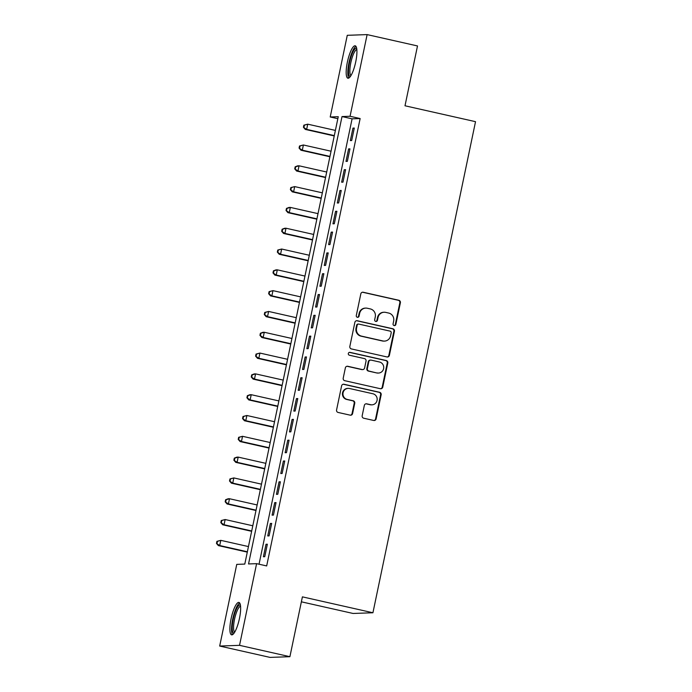 <?xml version="1.0" encoding="UTF-8"?>
<svg xmlns="http://www.w3.org/2000/svg" width="692" height="692" viewBox="0 0 692 692"><rect width="100%" height="100%" fill="white"/><g stroke="black" fill="none" stroke-linecap="round" stroke-linejoin="round"><path stroke-width="1.04" d="M394.163 325.577A1.462 1.419 87.9 0 0 395.85 324.462L400.383 302.759A2.093 2.024 87.9 0 0 398.826 300.267L363.231 292.249A2.093 2.024 87.9 0 0 360.826 293.84L356.293 315.543A1.462 1.419 87.9 0 0 357.729 317.317A1.462 1.419 87.9 0 0 359.062 316.166L359.65 313.364A6.686 6.47 87.9 0 1 367.34 308.251L370.307 308.917A6.686 6.47 87.9 0 1 375.272 316.884L374.683 319.687A1.462 1.419 87.9 0 0 376.119 321.469A1.462 1.419 87.9 0 0 377.451 320.318L378.04 317.507A6.686 6.47 87.9 0 1 385.738 312.395L388.705 313.061A6.686 6.47 87.9 0 1 393.661 321.027L393.082 323.839A1.462 1.419 87.9 0 0 394.163 325.577M394.25 325.595A1.462 1.419 87.9 0 0 395.314 324.479L399.846 302.776A2.093 2.024 87.9 0 0 398.289 300.285L362.695 292.266A2.093 2.024 87.9 0 0 362.461 292.232M357.461 317.299A1.462 1.419 87.9 0 0 358.525 316.192L359.113 313.381L359.65 313.364M375.851 321.451A1.462 1.419 87.9 0 0 376.915 320.335L377.503 317.524L378.04 317.507M231.076 618.786A16.617 4.057 102.7 0 1 238.913 602.429A16.617 4.057 102.7 0 1 239.449 618.492A16.617 4.057 102.7 0 1 231.612 634.849A16.617 4.057 102.7 0 1 231.076 618.786M347.367 62.159A16.617 4.057 102.7 0 1 355.204 45.802A16.617 4.057 102.7 0 1 355.731 61.856A16.617 4.057 102.7 0 1 347.894 78.213A16.617 4.057 102.7 0 1 347.367 62.159M362.175 415.736A2.093 2.024 87.9 0 0 363.733 418.219L373.715 420.468A2.093 2.024 87.9 0 0 376.119 418.876L381.154 394.777A2.093 2.024 87.9 0 0 379.605 392.286L344.01 384.259A2.093 2.024 87.9 0 0 341.606 385.859L336.572 409.958A2.093 2.024 87.9 0 0 338.12 412.449L350.187 415.165A2.093 2.024 87.9 0 0 352.591 413.574L354.745 403.254A2.093 2.024 87.9 0 0 353.188 400.772L347.211 399.422A5.597 5.415 87.9 0 1 348.145 388.368A5.597 5.415 87.9 0 1 349.495 388.489L372.927 393.774A5.597 5.415 87.9 0 1 371.985 404.829A5.597 5.415 87.9 0 1 370.644 404.699L366.743 403.825A2.093 2.024 87.9 0 0 364.338 405.417L362.175 415.736M367.123 34.6L417.501 45.949L405.002 105.781L475.525 121.671L372.927 612.757L302.404 596.859L289.905 656.691L239.536 645.333L219.684 646.051L236.75 564.378L244.795 564.084L338.258 116.697L330.214 116.983L347.272 35.309L367.123 34.6L350.065 116.273L342.012 116.567L248.549 563.954L256.602 563.66L239.536 645.333M256.602 563.66L266.671 565.935L360.134 118.548L350.065 116.273M386.992 356.951A2.093 2.024 87.9 0 0 389.388 355.351L394.431 331.252A2.093 2.024 87.9 0 0 392.874 328.761L357.28 320.742A2.093 2.024 87.9 0 0 354.875 322.334L349.841 346.441A2.093 2.024 87.9 0 0 351.389 348.924L386.992 356.951M387.797 363.015L382.754 387.113A2.093 2.024 87.9 0 1 380.349 388.714L344.754 380.687A2.093 2.024 87.9 0 1 343.206 378.195L345.36 367.885A2.093 2.024 87.9 0 1 347.765 366.284L362.201 369.545A2.093 2.024 87.9 0 0 364.606 367.945L366.033 361.103A2.093 2.024 87.9 0 0 364.485 358.612L349.451 355.23A1.462 1.419 87.9 0 1 349.694 352.332A1.462 1.419 87.9 0 1 350.048 352.366L386.24 360.523A2.093 2.024 87.9 0 1 387.797 363.015L387.252 363.032L382.218 387.131L382.754 387.113M351.683 140.537L354.295 128.046L352.955 128.098L350.342 140.58L351.683 140.537M347.341 161.34L349.944 148.858L348.604 148.901L345.991 161.392L347.341 161.34M342.99 182.152L345.593 169.67L344.253 169.713L341.649 182.195L342.99 182.152M338.639 202.964L341.251 190.473L339.91 190.525L337.298 203.007L338.639 202.964M334.297 223.767L336.9 211.285L335.559 211.328L332.956 223.819L334.297 223.767M329.946 244.579L332.558 232.088L331.217 232.14L328.605 244.622L329.946 244.579M325.603 265.382L328.207 252.9L326.866 252.952L324.263 265.434L325.603 265.382M321.252 286.194L323.865 273.712L322.524 273.755L319.912 286.246L321.252 286.194M316.91 307.006L319.514 294.515L318.173 294.567L315.569 307.049L316.91 307.006M312.559 327.809L315.171 315.327L313.822 315.37L311.218 327.861L312.559 327.809M308.208 348.621L310.82 336.139L309.48 336.182L306.867 348.664L308.208 348.621M303.866 369.433L306.469 356.942L305.129 356.994L302.525 369.476L303.866 369.433M299.515 390.236L302.127 377.754L300.786 377.797L298.174 390.288L299.515 390.236M295.173 411.048L297.776 398.557L296.435 398.609L293.832 411.091L295.173 411.048M290.822 431.851L293.434 419.369L292.093 419.421L289.481 431.903L290.822 431.851M286.479 452.663L289.083 440.181L287.742 440.224L285.139 452.715L286.479 452.663M282.128 473.475L284.741 460.984L283.4 461.036L280.788 473.518L282.128 473.475M277.786 494.278L280.39 481.796L279.049 481.848L276.437 494.33L277.786 494.278M273.435 515.09L276.039 502.608L274.698 502.651L272.094 515.142L273.435 515.09M269.084 535.902L271.697 523.412L270.356 523.463L267.743 535.945L269.084 535.902M360.134 118.548L352.09 118.834L259.042 564.214M266.005 544.267L263.401 556.757L264.742 556.705L267.346 544.223L266.005 544.267L267.276 544.561M301.375 601.815L353.076 613.467L372.927 612.757M289.905 656.691L270.053 657.4L219.684 646.051M337.843 118.704L330.214 116.983M352.09 118.834L342.012 116.567M352.955 128.098L354.226 128.383M348.604 148.901L349.875 149.195M344.253 169.713L345.524 169.998M339.91 190.525L341.182 190.81M335.559 211.328L336.831 211.614M331.217 232.14L332.489 232.425M326.866 252.952L328.138 253.237M322.524 273.755L323.795 274.041M318.173 294.567L319.445 294.853M313.822 315.37L315.094 315.664M309.48 336.182L310.751 336.468M305.129 356.994L306.4 357.28M300.786 377.797L302.058 378.083M296.435 398.609L297.707 398.895M292.093 419.421L293.365 419.707M287.742 440.224L289.014 440.51M283.4 461.036L284.672 461.322M279.049 481.848L280.321 482.134M274.698 502.651L275.97 502.937M270.356 523.463L271.627 523.749M384.129 312.248L383.593 312.265A6.686 6.47 87.9 0 0 377.503 317.524M365.739 308.104L365.203 308.122A6.686 6.47 87.9 0 0 359.113 313.381M387.217 356.986A2.093 2.024 87.9 0 0 388.852 355.368L393.895 331.269A2.093 2.024 87.9 0 0 392.338 328.778L356.743 320.759A2.093 2.024 87.9 0 0 356.51 320.725M391.188 332.878A1.462 1.419 87.9 0 0 390.106 331.131L358.854 324.09A1.462 1.419 87.9 0 0 357.176 325.205L356.553 328.172A6.686 6.47 87.9 0 0 361.518 336.13L382.875 340.948A6.686 6.47 87.9 0 0 390.573 335.836L391.188 332.878M358.508 324.055L357.972 324.072A1.462 1.419 87.9 0 0 356.639 325.223L357.176 325.205M384.484 341.095L383.948 341.113A6.686 6.47 87.9 0 1 382.339 340.966L360.982 336.148A6.686 6.47 87.9 0 1 356.017 328.19L356.639 325.223M380.583 388.748A2.093 2.024 87.9 0 0 382.218 387.131M362.703 369.589L362.167 369.606A2.093 2.024 87.9 0 1 361.665 369.563L347.228 366.31A2.093 2.024 87.9 0 0 346.995 366.267M387.252 363.032A2.093 2.024 87.9 0 0 385.703 360.541L349.512 352.384A1.462 1.419 87.9 0 0 349.434 352.375M377.183 372.919A5.597 5.415 87.9 0 0 383.714 367.954A5.597 5.415 87.9 0 0 379.467 361.994L371.206 360.125A2.093 2.024 87.9 0 0 368.801 361.726L367.374 368.568A2.093 2.024 87.9 0 0 368.923 371.059L376.647 372.936A5.597 5.415 87.9 0 0 377.988 373.066L378.524 373.04M370.704 360.082L370.168 360.099A2.093 2.024 87.9 0 0 368.265 361.743L368.801 361.726M376.647 372.936L368.386 371.076A2.093 2.024 87.9 0 1 366.838 368.585L368.265 361.743M371.985 404.829L371.448 404.846A5.597 5.415 87.9 0 1 370.108 404.725L366.198 403.843A2.093 2.024 87.9 0 0 365.973 403.799M348.145 388.368L347.609 388.385A5.597 5.415 87.9 0 0 346.675 399.44L347.211 399.422M350.411 415.209A2.093 2.024 87.9 0 0 352.046 413.591L354.209 403.272A2.093 2.024 87.9 0 0 352.652 400.789L346.675 399.44M373.948 420.511A2.093 2.024 87.9 0 0 375.583 418.894L380.617 394.795A2.093 2.024 87.9 0 0 379.069 392.303L343.474 384.285A2.093 2.024 87.9 0 0 343.241 384.242M335.395 130.407L307.741 124.171L306.651 129.378L305.31 129.421L334.236 135.943M303.961 127.241L304.393 125.157L303.857 125.174L303.425 127.259L306.651 129.378L334.305 135.606M303.857 125.174L307.741 124.171L304.393 125.157M305.31 129.421L303.425 127.259M350.437 76.388A14.376 3.512 102.7 0 1 349.538 62.505A14.376 3.512 102.7 0 1 356.717 48.544M356.847 49.59A13.312 3.252 -77.3 0 0 350.818 62.721A13.312 3.252 -77.3 0 0 351.008 75.497M355.982 46.39A16.504 4.031 -77.3 0 0 349.002 62.522A16.504 4.031 -77.3 0 0 348.855 78.014M234.155 633.016A14.376 3.512 102.7 0 1 232.564 623.146A14.376 3.512 102.7 0 1 237.607 606.901A14.376 3.512 102.7 0 1 240.427 605.171M240.565 606.227A13.312 3.252 -77.3 0 0 238.558 608.026A13.312 3.252 -77.3 0 0 234.069 621.831A13.312 3.252 -77.3 0 0 234.726 632.125M239.692 603.026A16.504 4.031 -77.3 0 0 237.711 605.111A16.504 4.031 -77.3 0 0 232.304 621.312A16.504 4.031 -77.3 0 0 232.564 634.651M331.053 151.211L303.39 144.983L302.309 150.181L300.968 150.233L329.894 156.755M299.61 148.045L300.043 145.969L299.506 145.986L299.074 148.071L302.309 150.181L329.963 156.418M299.506 145.986L303.39 144.983L300.043 145.969M300.968 150.233L299.074 148.071M326.702 172.023L299.048 165.795L297.958 170.993L296.617 171.045L325.543 177.559M295.268 168.857L295.7 166.772L295.164 166.798L294.731 168.874L297.958 170.993L325.612 177.23M295.164 166.798L297.707 165.838L299.048 165.795L295.7 166.772M296.617 171.045L294.731 168.874M322.351 192.834L294.697 186.598L293.616 191.805L292.275 191.848L321.2 198.37M290.917 189.669L291.349 187.584L290.813 187.601L290.38 189.686L293.616 191.805L321.27 198.033M290.813 187.601L294.697 186.598L291.349 187.584M292.275 191.848L290.38 189.686M318.009 213.638L290.355 207.41L289.265 212.608L287.924 212.66L316.85 219.174M286.575 210.472L287.007 208.396L286.471 208.413L286.03 210.498L289.265 212.608L316.919 218.845M286.471 208.413L289.014 207.453L290.355 207.41L287.007 208.396M287.924 212.66L286.03 210.498M313.658 234.45L286.004 228.222L284.922 233.42L283.582 233.463L312.507 239.986M282.224 231.284L282.656 229.199L282.12 229.225L281.687 231.301L284.922 233.42L312.576 239.648M282.12 229.225L284.663 228.265L286.004 228.222L282.656 229.199M283.582 233.463L281.687 231.301M309.315 255.262L281.661 249.025L280.571 254.232L279.231 254.275L308.156 260.798M277.873 252.096L278.314 250.011L277.777 250.028L277.336 252.113L280.571 254.232L308.225 260.46M277.777 250.028L281.661 249.025L278.314 250.011M279.231 254.275L277.336 252.113M304.964 276.065L277.31 269.837L276.22 275.035L274.88 275.087L303.805 281.601M273.53 272.899L273.963 270.823L273.427 270.84L272.994 272.916L276.22 275.035L303.883 281.272M273.427 270.84L275.97 269.88L277.31 269.837L273.963 270.823M274.88 275.087L272.994 272.916M300.622 296.877L272.968 290.64L271.878 295.847L270.537 295.891L299.463 302.413M269.179 293.711L269.62 291.626L269.076 291.643L268.643 293.728L271.878 295.847L299.532 302.075M269.076 291.643L272.968 290.64L269.62 291.626M270.537 295.891L268.643 293.728M296.271 317.689L268.617 311.452L267.527 316.651L266.186 316.702L295.112 323.225M264.837 314.514L265.27 312.438L264.733 312.455L264.301 314.54L267.527 316.651L295.181 322.887M264.733 312.455L268.617 311.452L265.27 312.438M266.186 316.702L264.301 314.54M291.92 338.492L264.266 332.264L263.185 337.462L261.844 337.514L290.77 344.028M260.486 335.326L260.919 333.241L260.382 333.267L259.95 335.343L263.185 337.462L290.839 343.699M260.382 333.267L262.925 332.307L264.266 332.264L260.919 333.241M261.844 337.514L259.95 335.343M287.578 359.304L259.924 353.067L258.834 358.274L257.493 358.318L286.419 364.84M256.144 356.138L256.576 354.053L256.04 354.07L255.607 356.155L258.834 358.274L286.488 364.502M256.04 354.07L259.924 353.067L256.576 354.053M257.493 358.318L255.607 356.155M283.227 380.107L255.573 373.879L254.492 379.078L253.151 379.13L282.077 385.652M251.793 376.941L252.225 374.865L251.689 374.882L251.257 376.967L254.492 379.078L282.146 385.314M251.689 374.882L254.232 373.922L255.573 373.879L252.225 374.865M253.151 379.13L251.257 376.967M278.885 400.919L251.231 394.691L250.141 399.889L248.8 399.941L277.726 406.455M247.442 397.753L247.883 395.668L247.347 395.694L246.906 397.77L250.141 399.889L277.795 406.118M247.347 395.694L249.89 394.734L251.231 394.691L247.883 395.668M248.8 399.941L246.906 397.77M274.534 421.731L246.88 415.494L245.798 420.701L244.449 420.745L273.383 427.267M243.1 418.565L243.532 416.48L242.996 416.498L242.563 418.582L245.798 420.701L273.452 426.929M242.996 416.498L246.88 415.494L243.532 416.48M244.449 420.745L242.563 418.582M270.191 442.534L242.537 436.306L241.447 441.505L240.107 441.557L269.032 448.07M238.749 439.368L239.19 437.292L238.653 437.309L238.212 439.385L241.447 441.505L269.102 447.741M238.653 437.309L242.537 436.306L239.19 437.292M240.107 441.557L238.212 439.385M265.84 463.346L238.186 457.109L237.097 462.317L235.756 462.36L264.681 468.882M234.406 460.18L234.839 458.095L234.303 458.121L233.87 460.197L237.097 462.317L264.751 468.545M234.303 458.121L236.846 457.161L238.186 457.109L234.839 458.095M235.756 462.36L233.87 460.197M261.498 484.158L233.835 477.921L232.754 483.12L231.413 483.172L260.339 489.694M230.055 480.983L230.488 478.907L229.952 478.925L229.519 481.009L232.754 483.12L260.408 489.356M229.952 478.925L233.835 477.921L230.488 478.907M231.413 483.172L229.519 481.009M257.147 504.961L229.493 498.733L228.403 503.932L227.062 503.984L255.988 510.497M225.713 501.795L226.146 499.719L225.609 499.736L225.177 501.812L228.403 503.932L256.057 510.168M225.609 499.736L228.152 498.776L229.493 498.733L226.146 499.719M227.062 503.984L225.177 501.812M252.796 525.773L225.142 519.536L224.061 524.744L222.72 524.787L251.646 531.309M221.362 522.607L221.795 520.522L221.258 520.54L220.826 522.624L224.061 524.744L251.715 530.972M221.258 520.54L225.142 519.536L221.795 520.522M222.72 524.787L220.826 522.624M248.454 546.576L220.8 540.348L219.71 545.547L218.369 545.599L247.295 552.121M217.02 543.41L217.452 541.334L216.916 541.352L216.475 543.436L219.71 545.547L247.364 551.784M216.916 541.352L220.8 540.348L217.452 541.334M218.369 545.599L216.475 543.436M395.314 324.479L395.85 324.462M358.525 316.192L359.062 316.166M376.915 320.335L377.451 320.318M362.695 292.266L363.231 292.249M398.289 300.285L398.826 300.267M399.846 302.776L400.383 302.759M356.743 320.759L357.28 320.742M392.338 328.778L392.874 328.761M393.895 331.269L394.431 331.252M388.852 355.368L389.388 355.351M356.017 328.19L356.553 328.172M360.982 336.148L361.518 336.13M382.339 340.966L382.875 340.948M347.228 366.31L347.765 366.284M361.665 369.563L362.201 369.545M349.512 352.384L350.048 352.366M385.703 360.541L386.24 360.523M366.838 368.585L367.374 368.568M368.386 371.076L368.923 371.059M366.198 403.843L366.743 403.825M370.108 404.725L370.644 404.699M352.652 400.789L353.188 400.772M354.209 403.272L354.745 403.254M352.046 413.591L352.591 413.574M343.474 384.285L344.01 384.259M379.069 392.303L379.605 392.286M380.617 394.795L381.154 394.777M375.583 418.894L376.119 418.876"/></g></svg>
